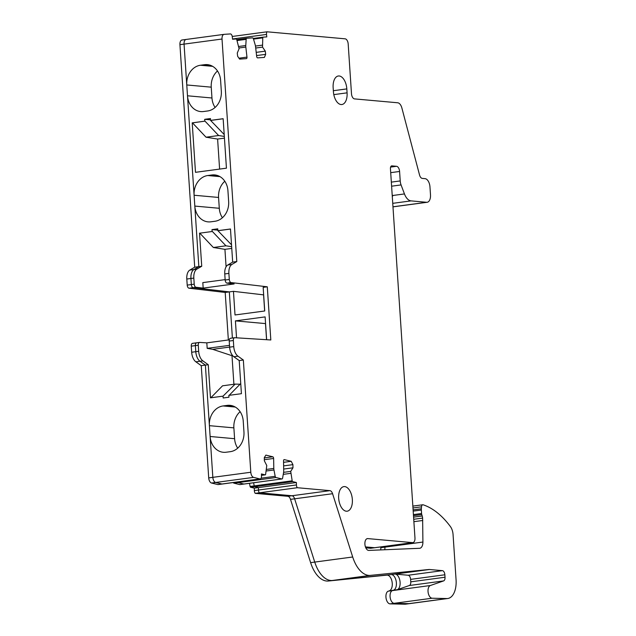 <?xml version="1.0" encoding="UTF-8"?>
<svg xmlns="http://www.w3.org/2000/svg" width="636" height="636" viewBox="0 0 636 636"><rect width="100%" height="100%" fill="white"/><g stroke="black" fill="none" stroke-linecap="round" stroke-linejoin="round"><path stroke-width="0.95" d="M237.713 448.157A17.856 14.874 -84.9 0 1 234.597 438.705L210.119 436.495L212.837 477.342A4.961 2.695 82.4 0 0 215.66 482.47L221.924 484.004A2.973 1.622 82.4 0 0 222.266 484.028L218.14 484.576A2.973 1.622 82.4 0 1 217.798 484.56L211.534 483.026A4.961 2.695 82.4 0 1 208.711 477.898L201.254 365.66L208.266 364.722L210.468 397.834L223.053 396.141L223.172 397.993L228.952 397.214L228.833 395.369L241.418 393.684L239.215 360.572L233.841 356.732L237.967 356.176L243.342 360.016L250.799 472.254A4.961 2.695 82.4 0 0 253.621 477.382L259.885 478.916A2.973 1.622 82.4 0 0 260.227 478.932A2.973 1.622 82.4 0 0 261.483 476.388L261.436 473.947L265.109 474.846A0.994 0.541 82.4 0 0 265.228 474.853A0.994 0.541 82.4 0 0 265.625 474.305L266.77 465.528L264.353 460.806L264.298 457.634L265.896 455.106L272.772 456.791A1.487 0.811 82.4 0 1 273.631 458.461L273.806 468.43A4.961 2.695 82.4 0 0 273.965 469.972L275.189 476.308A1.487 0.811 82.4 0 0 275.992 477.517L281.835 478.948A1.487 0.811 82.4 0 0 282.01 478.956A1.487 0.811 82.4 0 0 282.607 478.129L283.608 472.333A4.961 2.695 82.4 0 0 283.712 470.855L283.537 460.885A1.487 0.811 82.4 0 1 284.165 459.613A1.487 0.811 82.4 0 1 284.332 459.621L291.216 461.307L292.918 464.646L292.973 467.818L290.708 471.395L292.178 480.808A0.994 0.541 82.4 0 0 292.719 481.611L296.392 482.509L296.432 484.95A2.973 1.622 82.4 0 0 297.322 487.717L329.917 490.65A4.961 2.695 82.4 0 1 332.58 493.719L352.702 556.993A29.765 16.186 82.4 0 0 370.406 575.381L428.998 569.49A7.934 4.317 82.4 0 1 429.451 569.49L442.41 570.651L408.161 575.246L395.202 574.077A7.934 4.317 82.4 0 1 400.012 581.431A7.934 4.317 82.4 0 1 397.246 589.715L409.346 585.51A3.967 2.154 82.4 0 0 410.777 581.829L410.61 579.38A3.967 2.154 82.4 0 0 408.161 575.246M229.167 395.322L240.742 383.516M223.053 396.141L235.137 384.112L240.058 384.216M233.897 384.279L231.997 355.699L232.649 355.611M235.137 384.112L222.552 385.806L210.802 397.786M239.215 360.572L243.342 360.016M230.645 338.265A2.973 1.622 82.4 0 0 230.47 338.273A2.973 1.622 82.4 0 0 229.222 341.071L229.628 347.153A9.922 5.398 82.4 0 0 233.841 356.732M231.997 355.699L212.758 349.339L207.185 348.353L206.819 342.86L229.294 339.847M192.684 343.353A2.973 1.622 82.4 0 0 192.509 343.361L196.635 342.804A2.973 1.622 82.4 0 1 196.81 342.804A2.973 1.622 82.4 0 0 196.635 342.804L199.521 342.422A2.973 1.622 82.4 0 1 199.696 342.414L206.819 342.86M199.521 342.422A2.973 1.622 82.4 0 0 198.273 345.221L198.678 351.303A9.922 5.398 82.4 0 0 202.892 360.882L208.266 364.722M240.114 411.667A17.856 14.874 -84.9 0 0 233.873 427.869L209.403 425.667A17.856 14.874 -84.9 0 1 223.077 405.951L227.203 405.394L232.704 405.895M208.711 477.898L212.837 477.342L210.119 436.495A17.856 14.874 -84.9 0 0 223.379 452.291A17.856 14.874 -84.9 0 0 226.154 452.228L230.28 451.679A17.856 14.874 -84.9 0 0 243.954 431.963L243.238 421.127A17.856 14.874 -84.9 0 0 229.986 405.339A17.856 14.874 -84.9 0 0 227.203 405.394M229.62 347.081L212.758 349.339M238.961 58.194L246.975 57.121A1.487 0.811 82.4 0 1 246.363 58.647A1.487 0.811 82.4 0 1 246.331 58.647L239.597 59.108L237.641 56.262L237.268 53.066L239.08 48.718L236.751 39.639L246.76 38.271A1.487 0.811 82.4 0 1 246.816 38.263L252.54 37.874A1.487 0.811 82.4 0 1 253.43 38.844L255.219 44.886A4.961 2.695 82.4 0 1 255.521 46.396L256.674 56.453A1.487 0.811 82.4 0 0 257.652 57.876L264.393 57.415L265.665 54.354L265.299 51.15L262.533 47.12L262.763 37.858A0.994 0.541 82.4 0 1 263.177 37.15A0.994 0.541 82.4 0 1 263.193 37.142L266.794 36.896L266.508 34.439A2.973 1.622 82.4 0 1 267.041 31.8L345.125 38.828A4.961 2.695 82.4 0 1 348.186 43.995L351.485 93.723A4.961 2.695 82.4 0 0 354.546 98.898L397.691 102.778A7.441 4.047 82.4 0 1 401.873 107.985L419.529 174.94A4.961 2.695 82.4 0 0 422.312 178.406L425.071 178.652A7.934 4.317 82.4 0 1 429.968 186.928L430.493 194.807A7.934 4.317 82.4 0 1 427.169 202.28A7.934 4.317 82.4 0 1 426.645 202.288L411.039 200.881L392.738 203.337M256.57 55.571L265.665 54.354M228.356 339.974L225.2 292.449L189.019 288.211A2.973 1.622 82.4 0 1 187.207 285.111L191.333 284.562A2.973 1.622 82.4 0 0 193.145 287.655L196.031 287.273L203.178 288.108L234.127 283.958L226.98 283.123A2.973 1.622 82.4 0 1 225.168 280.023L224.762 273.941A9.922 5.398 82.4 0 1 227.752 265.013L232.673 262.104L236.799 261.547L231.878 264.457A9.922 5.398 82.4 0 0 228.888 273.385L229.294 279.466A2.973 1.622 82.4 0 0 231.107 282.567L267.287 286.804L270.817 339.974L234.771 337.708A2.973 1.622 82.4 0 0 234.597 337.716A2.973 1.622 82.4 0 0 233.348 340.514L233.754 346.596A9.922 5.398 82.4 0 0 237.967 356.176M283.561 462.34L291.216 461.307M283.624 465.894L292.918 464.646M410.61 579.38L444.858 574.785A3.967 2.154 82.4 0 0 442.41 570.651M444.858 574.785L445.025 577.234L410.777 581.829M404.758 604.2L408.884 603.644A19.843 10.788 82.4 0 0 409.807 603.596L405.681 604.152A19.843 10.788 82.4 0 1 404.758 604.2L390.059 603.866A6.447 3.506 82.4 0 1 386.036 598.007A6.447 3.506 82.4 0 1 388.262 591.162L430.349 585.518L443.594 580.914A3.967 2.154 82.4 0 0 445.025 577.234M347.081 92.84A12.402 6.742 82.4 0 1 341.89 104.519A12.402 6.742 82.4 0 1 333.407 91.608L333.145 87.673A12.402 6.742 82.4 0 1 338.336 75.994A12.402 6.742 82.4 0 1 346.819 88.905L347.081 92.84L333.813 94.621M344.696 486.596A12.402 6.742 82.4 0 0 343.869 486.62A12.402 6.742 82.4 0 0 338.742 499.045A12.402 6.742 82.4 0 0 346.334 511.217A12.402 6.742 82.4 0 0 347.161 511.201A12.402 6.742 82.4 0 0 352.288 498.767A12.402 6.742 82.4 0 0 344.696 486.596M229.509 345.364L207.185 348.353M234.597 438.705L233.873 427.869M199.799 233.166L212.384 231.472L199.799 233.166L213.362 247.499L224.929 249.336L226.09 266.786M199.529 233.142L201.731 266.245L196.802 269.163A9.922 5.398 -97.6 0 0 193.821 278.091L194.219 284.173A2.973 1.622 -97.6 0 0 196.031 287.273M225.144 279.617L202.812 282.615L203.178 288.108M217.854 230.137L211.995 229.604L212.114 231.448M212.384 231.472L225.947 245.814L231.655 246.72M211.995 229.604L217.766 228.833L217.894 230.677L231.528 244.828M230.478 229.047L218.156 230.701M217.894 230.677L230.478 228.992L232.673 262.104M210.532 119.846L204.665 119.322L210.444 118.542L210.564 120.387L223.149 118.701L226.44 168.174L195.491 172.324L192.207 122.851L204.792 121.166L192.47 122.875L206.04 137.209L217.607 139.053L219.603 169.096M204.665 119.322L204.792 121.166M205.054 121.19L218.625 135.524L224.325 136.43M210.564 120.387L224.206 134.538M223.156 118.765L210.834 120.411M186.038 39.464L182.103 39.989A4.961 2.695 82.4 0 0 182.007 39.996L186.133 39.448A4.961 2.695 82.4 0 1 186.229 39.432A4.961 2.695 82.4 0 0 186.133 39.448A4.961 2.695 82.4 0 0 184.058 44.115L186.769 84.962A17.856 14.874 95.1 0 1 200.451 65.246L204.577 64.689A17.856 14.874 95.1 0 1 207.352 64.626A17.856 14.874 95.1 0 1 220.605 80.422L221.328 91.25A17.856 14.874 95.1 0 1 207.654 110.974L203.528 111.523A17.856 14.874 95.1 0 1 200.745 111.586A17.856 14.874 95.1 0 1 187.493 95.79L194.099 195.244L218.569 197.446A17.856 14.874 95.1 0 1 224.81 181.252M237.029 40.561L246.164 39.337A1.487 0.811 82.4 0 1 246.784 38.263L236.743 39.615A0.994 0.541 82.4 0 0 236.163 38.987L232.561 39.233L232.283 36.769A2.973 1.622 82.4 0 0 230.327 33.931L224.19 34.344A4.961 2.695 82.4 0 0 224.095 34.352L186.133 39.448A4.961 2.695 82.4 0 0 184.058 44.115L194.099 195.244A17.856 14.874 95.1 0 1 207.773 175.528L219.977 176.625M194.099 195.244L194.815 206.08A17.856 14.874 95.1 0 0 208.067 221.869A17.856 14.874 95.1 0 0 210.85 221.813L214.976 221.256A17.856 14.874 95.1 0 0 228.65 201.54L227.934 190.713A17.856 14.874 95.1 0 0 214.682 174.916A17.856 14.874 95.1 0 0 211.899 174.98L207.773 175.528M187.207 285.111L186.801 279.029A9.922 5.398 82.4 0 1 189.79 270.101L193.916 269.553L198.837 266.635L194.815 206.08L219.293 208.282A17.856 14.874 95.1 0 0 222.409 217.743M187.493 95.79L211.963 97.992A17.856 14.874 95.1 0 0 215.087 107.452M186.769 84.962L211.247 87.164A17.856 14.874 95.1 0 1 217.488 70.962M189.79 270.101L194.711 267.192L198.837 266.635L193.916 269.553A9.922 5.398 82.4 0 0 190.927 278.481L191.333 284.562A2.973 1.622 82.4 0 0 193.145 287.655L229.326 291.892L233.452 291.344L235.018 314.971L264.727 310.988L263.161 287.361L267.287 286.804M264.656 310.996L263.582 294.865L233.452 291.344M266.564 339.711L265.49 323.589L235.415 320.878L236.536 337.819M266.635 339.711L265.125 316.895L235.415 320.878M225.947 245.814L213.362 247.499M224.929 249.336L231.766 248.422M218.625 135.524L206.04 137.209M217.607 139.053L224.444 138.139M218.569 197.446L219.293 208.282M211.247 87.164L211.963 97.992M447.768 598.508L409.807 603.596A19.843 10.788 82.4 0 1 408.884 603.644L394.185 603.318A6.447 3.506 82.4 0 1 390.162 597.45A6.447 3.506 82.4 0 1 392.388 590.606L393.533 590.208L392.388 590.606A6.447 3.506 82.4 0 0 390.162 597.45A6.447 3.506 82.4 0 0 394.185 603.318L408.884 603.644L446.846 598.556A19.843 10.788 82.4 0 0 447.768 598.508A19.843 10.788 82.4 0 0 456.068 579.825L453.063 534.55A9.922 5.398 82.4 0 0 450.391 526.544A99.216 53.949 82.4 0 0 436.447 512.044A99.216 53.949 82.4 0 0 423.171 504.817A2.973 1.622 82.4 0 0 422.749 504.777A2.973 1.622 82.4 0 0 421.509 506.812L421.35 508.76A4.961 2.695 82.4 0 0 421.342 510.032L421.573 513.506A2.48 1.351 82.4 0 0 421.763 514.564L422.217 515.979L413.583 517.14M412.557 542.627A4.961 2.695 82.4 0 0 412.891 542.619L374.93 547.707A4.961 2.695 82.4 0 1 374.596 547.715L365.43 546.896L374.596 547.715A4.961 2.695 82.4 0 0 374.93 547.707L370.804 548.264A4.961 2.695 82.4 0 1 370.47 548.272L412.557 542.627L367.791 538.597A5.955 3.236 82.4 0 0 367.393 538.605A5.955 3.236 82.4 0 0 364.961 544.79A5.955 3.236 82.4 0 0 368.816 550.418L419.577 548.288A7.441 4.047 82.4 0 0 419.776 548.272A7.441 4.047 82.4 0 0 422.916 542.047L422.614 518.086A4.961 2.695 82.4 0 0 422.217 515.979M412.891 542.619A4.961 2.695 82.4 0 0 414.966 537.953L390.44 168.683A2.973 1.622 82.4 0 1 391.681 165.885A2.973 1.622 82.4 0 1 391.879 165.877L396.53 166.298A4.961 2.695 82.4 0 1 399.591 171.466L390.703 172.658M391.331 182.127L400.219 180.934L399.591 171.466M400.219 180.934A7.934 4.317 82.4 0 0 401.07 184.925L404.456 193.932A12.895 7.012 82.4 0 0 411.039 200.881M246.164 39.337L245.774 45.53A4.961 2.695 82.4 0 0 245.822 47.064L246.975 57.121M224.095 34.352A4.961 2.695 82.4 0 0 222.02 39.027L236.799 261.547M430.349 585.518A6.447 3.506 82.4 0 0 428.123 592.362A6.447 3.506 82.4 0 0 432.146 598.222L446.846 598.556M380.638 549.925A7.441 4.047 82.4 0 0 380.829 547.691L384.963 547.143A7.441 4.047 82.4 0 1 384.685 549.75A7.441 4.047 82.4 0 0 384.963 547.143L384.955 546.364L384.963 547.143L422.916 542.047M422.773 520.487L413.885 521.679M283.6 472.349L290.708 471.395M283.68 469.066L292.973 467.818M256.205 52.367L265.299 51.15M255.712 48.034L262.533 47.12M388.262 591.162L393.533 590.208A7.934 4.317 82.4 0 0 396.236 581.519A7.934 4.317 82.4 0 0 391.037 574.578L428.998 569.49M389.407 590.764A7.934 4.317 82.4 0 0 392.11 582.075A7.934 4.317 82.4 0 0 386.911 575.135L328.319 581.018A29.765 16.186 82.4 0 1 310.614 562.637L290.493 499.363L294.627 498.807L314.74 562.081A29.765 16.186 82.4 0 0 332.445 580.469L391.037 574.578L332.445 580.469L370.406 575.381M249.495 483.32L250.091 486.453L254.217 485.896L253.621 482.764L254.217 485.896A0.994 0.541 82.4 0 0 254.758 486.699L258.431 487.605L258.47 490.046A2.973 1.622 82.4 0 0 259.369 492.805L291.956 495.746A4.961 2.695 82.4 0 1 294.627 498.807A4.961 2.695 82.4 0 0 291.956 495.746L329.917 490.65M250.091 486.453A0.994 0.541 82.4 0 0 250.632 487.255L254.305 488.154L254.344 490.595A2.973 1.622 82.4 0 0 255.235 493.361L297.322 487.717M254.305 488.154L296.392 482.509M283.259 474.353L290.747 473.351M240.082 484.545A1.487 0.811 82.4 0 1 239.923 484.6A1.487 0.811 82.4 0 1 239.748 484.592L233.905 483.161L238.031 482.605A1.487 0.811 82.4 0 1 237.419 481.993A1.487 0.811 82.4 0 0 238.031 482.605L243.874 484.036A1.487 0.811 82.4 0 0 244.049 484.044A1.487 0.811 82.4 0 0 244.208 483.988M201.254 365.66L195.88 361.82A9.922 5.398 82.4 0 1 191.667 352.241L195.793 351.692L195.387 345.61A2.973 1.622 82.4 0 1 196.635 342.804A2.973 1.622 82.4 0 0 195.387 345.61L195.793 351.692A9.922 5.398 82.4 0 0 200.006 361.264L202.892 360.882M189.019 288.211L193.145 287.655L229.326 291.892L232.386 338.01L229.326 291.892L225.2 292.449M194.815 206.08L198.837 266.635L201.731 266.245M255.481 46.062L262.302 45.148M232.235 36.467L267.041 31.8M210.119 436.495L205.38 365.104L200.006 361.264A9.922 5.398 82.4 0 1 195.793 351.692L198.678 351.303M290.493 499.363A4.961 2.695 82.4 0 0 287.83 496.295L291.956 495.746L259.369 492.805A2.973 1.622 82.4 0 1 258.47 490.046L296.432 484.95M255.235 493.361L287.83 496.295M233.293 482.549A1.487 0.811 82.4 0 0 233.905 483.161M191.667 352.241L191.261 346.159L198.273 345.221M192.509 343.361A2.973 1.622 82.4 0 0 191.261 346.159M182.007 39.996A4.961 2.695 82.4 0 0 179.932 44.671L194.711 267.192M370.47 548.272L365.811 547.85M380.829 547.691L380.829 546.92M196.802 269.163L193.916 269.553A9.922 5.398 82.4 0 0 190.927 278.481L193.821 278.091M194.219 284.173L191.333 284.562L190.927 278.481L186.801 279.029M209.403 425.667L205.38 365.104L200.006 361.264L195.88 361.82M250.799 472.254L212.837 477.342A4.961 2.695 82.4 0 0 215.66 482.47L221.924 484.004A2.973 1.622 82.4 0 0 222.266 484.028L260.227 478.932M275.992 477.517L238.031 482.605L243.874 484.036A1.487 0.811 82.4 0 0 244.049 484.044L282.01 478.956M292.178 480.808L254.217 485.896A0.994 0.541 82.4 0 0 254.758 486.699L258.431 487.605L258.47 490.046L254.344 490.595M332.58 493.719L294.627 498.807L314.74 562.081A29.765 16.186 82.4 0 0 332.445 580.469L328.319 581.018M397.246 589.715L393.533 590.208A7.934 4.317 82.4 0 0 396.236 581.519A7.934 4.317 82.4 0 0 391.037 574.578L386.911 575.135M392.261 196.15L392.706 196.087A9.429 5.128 -97.6 0 1 392.229 195.618M392.706 196.087A12.895 7.012 -97.6 0 1 392.492 195.53L404.456 193.932M392.166 194.672L392.492 195.53M235.28 407.048L223.077 405.951M227.752 265.013L231.878 264.457M224.762 273.941L228.888 273.385M225.168 280.023L229.294 279.466M226.98 283.123L231.107 282.567M229.222 341.071L233.348 340.514M229.628 347.153L233.754 346.596M264.306 457.928L272.772 456.791M264.338 459.709L273.631 458.461M429.451 569.49L395.202 574.077M409.346 585.51L443.594 580.914M333.351 90.71L346.819 88.905M211.899 174.98L217.401 175.472M204.577 64.689L210.079 65.182M200.451 65.246L212.647 66.343M412.971 507.957L421.509 506.812M421.35 508.76L413.098 509.865M413.185 511.121L421.342 510.032M421.573 513.506L413.416 514.603M413.487 515.669L421.763 514.564M413.726 519.278L422.614 518.086M390.059 603.866L432.146 598.222M310.614 562.637L352.702 556.993M250.632 487.255L292.719 481.611M239.748 484.592L281.835 478.948M261.118 478.193L275.189 476.308M266.19 471.014L273.965 469.972M266.468 469.416L273.806 468.43M261.46 475.338L265.109 474.846M217.798 484.56L259.885 478.916M211.534 483.026L253.621 477.382M179.932 44.671L222.02 39.027M186.229 39.432L223.999 34.368M239.001 47.978L245.822 47.064M238.77 46.468L245.774 45.53M253.502 39.098L262.763 37.858M263.177 37.15L253.287 38.47L263.161 37.15M232.538 38.995L266.508 34.439M392.969 206.803L426.645 202.288M401.07 184.925L391.601 186.197M390.599 167.093L396.53 166.298M367.012 538.7L367.791 538.597M230.47 338.273L234.597 337.716M412.851 506.105L422.749 504.777M261.46 475.362L265.228 474.853M392.976 206.867L427.169 202.28M239.923 484.6L244.049 484.044"/></g></svg>
